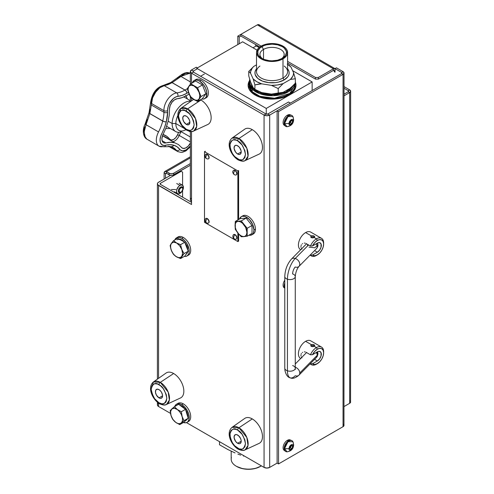 <?xml version="1.0" encoding="UTF-8"?>
<svg xmlns="http://www.w3.org/2000/svg" width="494" height="494" viewBox="0 0 494 494"><rect width="100%" height="100%" fill="white"/><g stroke="black" fill="none" stroke-linecap="round" stroke-linejoin="round"><path stroke-width="0.74" d="M248.118 85.604L249.167 81.553A23.934 13.82 0 0 0 248.118 85.443M288.978 95.052A23.934 13.82 180 0 1 262.888 98.047A23.934 13.82 180 0 1 248.118 85.283A23.934 13.82 180 0 1 249.229 81.109L248.118 85.283L249.143 89.291L252.15 92.958L255.126 95.052L258.751 96.775L267.384 98.837L274.398 99.035L281.209 98.047L288.978 95.052A23.934 13.82 180 0 0 295.986 85.283L295.529 87.975L294.165 90.569L291.954 92.958L288.978 95.052M295.986 85.443A23.934 13.82 0 0 0 295.344 82.424L295.986 85.604M265.266 95.058L267.087 95.428M295.344 82.103A23.934 13.82 180 0 1 295.986 85.283L295.344 82.103M312.14 81.936L292.639 70.679L312.14 81.936L266.26 108.427L312.14 81.936L312.14 90.569L312.14 81.936M257.065 50.141L242.622 41.799L196.742 68.289L266.26 108.427L266.26 114.12L266.26 108.427L196.742 68.289L196.742 69.111L196.742 68.289L242.622 41.799L257.065 50.141M171.109 146.638A2.624 2.118 -73.7 0 0 173.666 145.187A34.345 19.828 120 0 0 165.484 145.267A10.485 6.052 -60 0 1 161.804 133.578A34.345 19.828 120 0 0 166.311 121.827A30.146 17.407 -60 0 1 166.33 121.752A34.345 19.828 120 0 0 167.645 112.311A2.624 1.488 -179.2 0 1 163.94 112.28A31.721 18.315 -60 0 1 162.724 120.993L149.843 113.558L151.331 105L163.94 112.28A2.624 1.488 0.8 0 0 167.645 112.311A34.345 19.828 120 0 0 167.627 110.582A2.624 1.581 177.6 0 1 163.922 110.681A31.721 18.315 -60 0 1 163.94 112.28A31.721 18.315 -60 0 1 162.724 120.993A2.624 0.939 14.3 0 0 166.33 121.752L167.645 112.311A34.345 19.828 120 0 0 167.627 110.582L168.016 107.179L169.393 103.598L173.301 98.578L176.074 96.824L182.243 95.379L186.794 93.323A30.146 17.407 -60 0 1 186.856 93.292A34.345 19.828 120 0 0 188.442 92.347L186.856 93.292A2.624 1.538 60.9 0 0 185.034 90.062L172.147 82.628L180.829 76.391L190.357 81.893L180.829 76.391A2.624 0.76 -131.7 0 0 179.748 76.057A2.624 0.76 48.3 0 1 180.829 76.391L190.357 73.056L185.491 73.359L172.147 82.628A2.624 1.538 60.9 0 0 170.844 82.492L182.088 74.291L184.509 73.093L187.14 72.513L190.357 73.038M143.921 131.558L144.507 126.835M145.36 137.752L144.125 132.102L146.039 124.716L145.051 124.241L145.397 124.365L147.317 119.548M169.479 109.409A7.867 4.539 -60 0 1 169.473 109.013A7.867 4.539 -60 0 1 177.155 98.744L174.506 99.819L171.974 102.301L170.158 105.623L169.473 109.013A7.867 4.539 120 0 0 169.479 109.409L169.238 115.232L168.084 121.431A27.528 15.894 120 0 0 168.065 121.499L166.046 127.86L162.656 135.375L161.884 138.987A7.867 4.539 -60 0 1 163.211 134.152M186.01 95.898L187.405 98.967L185.658 95.441M184.355 97.201L183.83 96.935A17.043 9.837 120 0 1 184.355 97.201L190.357 100.671M167.312 126.717L166.632 126.26A17.043 9.837 120 0 0 167.312 126.717L175.654 131.534A17.043 9.837 -60 0 1 172.128 123.512L168.139 121.215L172.128 123.512A17.043 9.837 120 0 0 181.508 131.886A17.043 9.837 -60 0 1 175.654 131.534M185.905 129.694A14.419 8.324 -60 0 1 175.833 123.549L172.128 123.512L175.833 123.549A14.419 8.324 120 0 0 178.816 130.336L190.357 136.999M190.357 131.935L189.165 131.243L190.357 131.935M184.324 128.452L175.833 123.549L184.324 128.452M190.357 143.124A7.867 4.539 -60 0 1 182.249 148.114A7.867 4.539 -60 0 1 181.44 147.397L178.476 144.563L174.827 142.84A27.528 15.894 120 0 1 174.783 142.828L170.584 142.278L165.972 142.92L162.081 140.673L165.972 142.92A7.867 4.539 -60 0 1 163.514 142.692A7.867 4.539 -60 0 1 161.884 138.987L162.156 140.92L162.995 142.303L164.317 142.994L165.972 142.92A36.964 21.341 -60 0 1 174.783 142.828L163.199 136.14A36.964 21.341 120 0 0 162.446 135.949M177.914 115.398A14.419 8.324 120 0 0 175.833 123.549A14.419 8.324 -60 0 1 177.914 115.398M190.357 101.264A17.043 9.837 120 0 0 172.128 123.512A17.043 9.837 -60 0 1 190.357 101.264M170.362 128.483L165.762 128.588L170.362 128.483M189.109 94.058A36.964 21.341 -60 0 1 186.825 95.453A27.528 15.894 120 0 0 186.769 95.478A36.964 21.341 -60 0 1 177.155 98.744L181.872 97.695L186.769 95.478M179.242 135.461L190.357 141.883L179.242 135.461A7.867 4.539 -60 0 1 172.857 141.716A7.867 4.539 120 0 0 179.242 135.461L177.537 134.782L179.242 135.461A36.964 21.341 120 0 1 180.81 132.077A36.964 21.341 120 0 0 179.242 135.461M169.442 139.746A1.309 1.044 142.5 0 1 169.714 139.16A6.552 3.785 120 0 0 177.537 134.782L178.649 132.33A38.279 22.1 -60 0 0 177.537 134.782L175.833 137.56L173.592 139.475L171.369 140.055L169.714 139.16A1.309 1.044 -37.5 0 0 169.442 139.746M168.528 139.222A36.964 21.341 120 0 0 166.058 137.351A36.964 21.341 120 0 0 163.242 136.153A1.309 1.062 106 0 1 162.717 135.22M163.045 134.492A38.279 22.1 -60 0 1 169.714 139.16L166.651 136.221L162.866 134.442M171.14 146.65L173.166 147.508A31.721 18.315 -60 0 1 176.426 150.392A2.624 2.081 -37.5 0 0 179.859 149.429A34.345 19.828 120 0 0 173.715 145.199A2.624 2.118 106 0 1 171.165 146.656M190.357 145.965A10.485 6.052 -60 0 1 179.859 149.429A2.624 2.081 142.5 0 1 176.426 150.392A13.11 7.571 120 0 0 177.964 151.689M173.166 147.508A31.721 18.315 -60 0 1 176.426 150.392L169.312 146.286L176.426 150.392A13.11 7.571 -60 0 0 177.772 151.584L181.156 152.43L182.502 152.282L185.935 150.892L190.357 146.792M187.312 88.654A31.721 18.315 -60 0 1 185.034 90.062A31.721 18.315 -60 0 0 187.312 88.654M177.358 78.676L179.723 76.681A2.624 0.76 48.3 0 1 179.748 76.057M149.559 112.212L150.238 109.273M150.651 102.215C152.257 93.07 156.407 87.494 163.088 85.481L170.776 82.529A2.624 1.538 -119.3 0 1 172.085 82.659L164.218 85.684L176.716 92.897A13.11 7.571 -60 0 0 163.922 110.681L151.417 103.462C151.244 96.528 158.716 86.154 164.218 85.684A2.624 2.087 -99.3 0 0 163.069 85.487A2.624 2.087 80.7 0 1 164.218 85.684L167.985 84.616L172.085 82.659L184.966 90.099A31.721 18.315 -60 0 1 176.716 92.897A2.624 1.976 84.3 0 1 177.865 96.355A34.345 19.828 120 0 0 186.794 93.323A2.624 1.538 -119.3 0 0 184.966 90.099A31.721 18.315 -60 0 1 176.716 92.897L164.218 85.684L159.889 87.697L155.659 92.119L152.584 97.849L151.331 105L151.417 103.462L163.922 110.681A2.624 1.581 -2.4 0 0 167.627 110.582A10.485 6.052 -60 0 1 177.865 96.355A2.624 1.976 -95.7 0 0 176.716 92.897A13.11 7.571 120 0 0 163.922 110.681A31.721 18.315 -60 0 1 163.94 112.28L151.331 105L149.843 113.558A2.624 0.939 14.3 0 1 149.052 112.601L150.651 102.215A2.624 1.698 1.7 0 0 151.417 103.462A2.624 1.698 -178.3 0 1 150.651 102.221A2.624 1.698 -178.3 0 1 151.269 101.165L152.257 96.663L153.35 94.298L156.388 90.075L159.926 87.37M169.065 84.141L170.22 83.517M181.675 75.212L183.644 74.224M149.034 112.675L145.051 124.241L146.039 124.716L149.824 113.639A2.624 0.945 -165.8 0 1 149.034 112.681A2.624 0.945 -165.8 0 1 149.046 112.638M190.443 145.853L186.065 149.935L182.508 150.861L180.396 150.003L177.105 146.792L173.715 145.199A30.146 17.407 -60 0 1 173.666 145.187L169.769 144.668L165.484 145.267A2.624 1.859 75.4 0 1 164.304 146.73A2.624 1.859 -104.6 0 0 165.484 145.267L163.767 145.44L161.655 144.575L160.359 142.488L160.05 139.475L160.785 135.961L164.434 127.73L166.311 121.827A2.624 0.945 -165.8 0 1 162.705 121.079A31.721 18.315 -60 0 1 158.537 131.935L146.039 124.716L149.824 113.639L162.705 121.079A31.721 18.315 -60 0 1 158.537 131.935L146.039 124.716L144.242 130.793L144.538 136.029L146.774 139.08L159.037 146.162A13.11 7.571 -60 0 1 158.537 131.935A13.11 7.571 120 0 0 158.827 146.033M164.304 146.73A2.624 1.859 75.4 0 1 163.137 146.545A13.11 7.571 -60 0 1 159.037 146.162L164.292 146.737L171.078 146.632M189.288 93.94L186.825 95.453M181.44 147.397L182.842 148.367L185.398 148.114L188.146 146.175L190.406 143.038M249.989 83.782L249.766 85.641M250.044 79.929L249.785 82.449L250.372 84.943L252.805 88.451A0.655 0.463 134.7 0 0 252.243 89.179L252.243 91.748A0.655 0.463 134.7 0 0 252.348 92.026A0.655 0.463 -45.3 0 1 252.243 91.748L249.112 85.067L249.217 83.782A22.94 13.245 0 0 0 249.112 85.067A22.94 13.245 0 0 0 252.243 91.748L252.243 89.179A22.94 13.245 180 0 1 249.112 82.498L252.243 89.179A0.655 0.463 -45.3 0 1 252.805 88.451L249.983 80.189M249.742 79.41L249.112 82.498L249.729 79.361M252.805 88.451L256.899 91.396L262.295 93.533L268.526 94.669L275.065 94.712L281.345 93.656L286.829 91.594L291.034 88.704L293.708 84.999L285.816 92.082L271.354 94.823L259.189 92.471L252.805 88.451M252.243 89.179L259.418 93.551L273.262 95.725L288.502 91.73L294.893 83.702A22.94 13.245 180 0 1 277.029 95.428A22.94 13.245 180 0 1 252.243 89.179M252.243 91.748A22.94 13.245 0 0 0 278.042 97.849A22.94 13.245 0 0 0 294.992 85.067L289.817 93.446L274.541 98.232L259.832 96.274L252.243 91.748M176.704 183.509L179.952 185.38A4.915 2.841 -60 0 1 182.41 185.133A4.915 2.841 -60 0 1 183.163 189.072A4.915 2.841 -60 0 1 179.952 193.407L182.41 190.814L183.36 188.208L183.163 186.003L181.878 184.941L179.952 185.38L178.618 186.454L176.741 189.708L176.475 191.4L177.062 193.29L178.618 193.87L179.952 193.407A4.915 2.841 -60 0 1 177.494 193.648A4.915 2.841 -60 0 1 176.741 189.708A4.915 2.841 -60 0 1 179.952 185.38L176.704 183.509M269.687 115.077L290.423 103.104L288.539 102.017L267.804 113.991L269.687 115.077L267.804 113.991A1.309 0.76 180 0 1 265.951 113.991L193.407 72.105A1.309 0.76 180 0 1 193.024 71.574A1.309 0.76 180 0 1 193.407 71.037L197.452 68.703L193.407 71.037L193.407 72.105L191.524 73.192A3.977 2.297 180 0 1 190.357 71.574A3.977 2.297 180 0 1 191.524 69.95L193.407 71.037L193.407 72.105L191.524 73.192L191.524 83.338L191.524 73.192L190.357 71.574L191.524 69.95L193.407 71.037L193.024 71.574L193.407 72.105L265.951 113.991L264.068 115.077L191.524 73.192L264.068 115.077L265.951 113.991L267.804 113.991L288.539 102.017L290.423 103.104L269.687 115.077A3.977 2.297 180 0 1 264.068 115.077L266.877 115.75L269.687 115.077L269.687 467.404L269.687 115.077M180.471 170.936L181.181 171.344L160.445 183.311L160.062 183.848L160.445 184.386L160.445 183.311L160.445 184.386A1.309 0.76 180 0 1 160.062 183.848A1.309 0.76 180 0 1 160.445 183.311L181.181 171.344L182.595 172.159L182.595 185.256L182.595 172.159M197.421 67.9L196.248 67.221L191.524 69.95L196.248 67.221L197.421 67.9M190.357 131.484L190.357 199.619A3.977 2.297 0 0 0 191.524 201.237L191.524 204.504L158.562 185.472L158.562 378.324L158.562 185.472A3.977 2.297 180 0 1 157.401 183.848A3.977 2.297 180 0 1 158.562 182.224L170.547 175.308L158.068 182.576L157.475 183.404L157.703 184.725L191.524 204.504L191.524 201.237L190.659 200.496L190.437 199.168M190.659 198.736L191.03 198.341M191.524 201.237L191.524 131.521L191.524 201.237M191.524 100.862L191.524 98.078L191.524 100.862M157.401 402.27L157.401 404.87A3.977 2.297 0 0 0 158.562 406.488L158.562 403.16L158.562 406.488L170.516 413.392L158.562 406.488L157.475 405.315L157.475 404.419M186.466 422.605L264.068 467.404L264.068 115.077L264.068 467.404L186.466 422.605M157.703 403.993L158.068 403.592M182.595 197.168L182.595 190.474L182.595 197.168M160.445 184.386L191.524 202.324L160.445 184.386M264.068 467.404A3.977 2.297 0 0 0 269.687 467.404L266.877 468.077L264.068 467.404M277.115 463.113L269.687 467.404L277.115 463.113L278.53 463.928L343.052 426.674L343.052 74.347L278.53 111.601L278.53 463.928L277.115 463.113L277.115 110.786L277.115 463.113M186.257 129.267L186.312 129.311C182.607 127.68 180.001 123.16 178.482 115.744C180.001 110.076 182.607 108.569 186.312 111.224A1.964 1.136 -60 0 1 187.597 108.878L180.755 108.445L178.482 115.806M193.58 99.424A14.419 8.324 -120 0 0 193.382 99.553L180.755 108.445A13.029 7.521 60 0 1 187.597 108.878A13.029 7.521 60 0 1 196.204 120.672A13.029 7.521 60 0 1 193.765 130.984A13.029 7.521 60 0 1 187.597 130.157A1.964 1.136 -60 0 1 186.713 130.2A1.964 1.136 -60 0 1 186.312 129.305L189.307 130.342L190.659 130.286L192.821 129.045L193.543 127.897L194.142 124.784L193.543 120.981L191.845 117.066L189.307 113.639L184.781 110.514L181.959 110.236L180.773 110.675L179.075 112.626L178.482 115.744L179.075 119.548L181.959 125.266L186.312 129.305A1.964 1.136 120 0 0 186.713 130.2M180.755 108.445C174.184 114.003 179.884 126.032 186.72 130.2C190.017 131.707 192.37 131.966 193.765 130.984L207.783 124.494A14.419 8.324 -120 0 0 210.475 113.083A14.419 8.324 -120 0 0 200.953 100.035L187.597 108.878L200.953 100.035A14.419 8.324 -120 0 0 200.484 99.776M186.312 124.383L189.881 122.321L186.312 124.383A5.045 2.915 60 0 1 183.015 119.937A5.045 2.915 60 0 1 183.787 115.892A5.045 2.915 60 0 1 186.312 116.139A5.045 2.915 60 0 1 189.61 120.592A5.045 2.915 60 0 1 188.832 124.63A5.045 2.915 60 0 1 186.312 124.383L183.787 121.722L182.811 119.048L183.015 116.782L184.33 115.689L186.312 116.139L187.677 117.245L189.276 119.684L189.813 121.481L189.276 124.266L187.677 124.859L186.312 124.383M193.765 130.984L196.686 126.532L195.494 118.597L187.597 108.878A1.964 1.136 120 0 0 186.312 111.224C190.011 112.848 192.623 117.362 194.142 124.784C192.623 130.447 190.011 131.954 186.312 129.305M245.092 160.618L259.103 154.128A14.419 8.324 -120 0 0 261.795 142.71A14.419 8.324 -120 0 0 252.28 129.663L238.923 138.511L232.075 138.073A13.029 7.521 60 0 1 238.923 138.511L252.28 129.663A14.419 8.324 -120 0 0 244.709 129.187L232.075 138.073C225.505 143.637 231.204 155.659 238.04 159.834A1.964 1.136 -60 0 1 237.633 158.932C233.934 157.308 231.322 152.788 229.809 145.372C231.322 139.709 233.934 138.203 237.633 140.852A1.964 1.136 -60 0 1 238.923 138.511A13.029 7.521 60 0 1 247.525 150.3A13.029 7.521 60 0 1 245.092 160.618A13.029 7.521 60 0 1 238.923 159.79A1.964 1.136 -60 0 1 238.04 159.834C241.344 161.34 243.696 161.6 245.092 160.618L248.013 156.166L246.821 148.225L238.923 138.511A1.964 1.136 120 0 0 237.633 140.852L236.107 140.148L233.285 139.864L231.124 141.111L229.957 143.698L230.402 149.176L232.1 153.091L234.638 156.518L239.164 159.642L241.986 159.92L243.172 159.482L244.87 157.53L245.462 154.412L244.87 150.608L241.986 144.89L237.633 140.852C241.338 142.476 243.943 146.996 245.462 154.412C243.943 160.075 241.338 161.581 237.633 158.932A1.964 1.136 120 0 0 238.04 159.834M237.633 154.017L241.202 151.954L237.633 154.017A5.045 2.915 60 0 1 234.341 149.565A5.045 2.915 60 0 1 235.113 145.526A5.045 2.915 60 0 1 237.633 145.773A5.045 2.915 60 0 1 240.93 150.219A5.045 2.915 60 0 1 240.158 154.264A5.045 2.915 60 0 1 237.633 154.017L235.65 152.177L234.137 148.675L234.341 146.415L235.65 145.322L236.941 145.452L239.003 146.872L240.603 149.318L241.134 151.108L241.134 152.72L240.158 154.264L239.003 154.492L237.633 154.017M158.945 402.758L159 402.795C155.301 401.165 152.689 396.645 151.17 389.229C152.689 383.566 155.301 382.06 159 384.709A1.964 1.136 -60 0 1 160.291 382.362L153.443 381.93L151.17 389.291M160.291 403.647A1.964 1.136 -60 0 1 159.408 403.691A1.964 1.136 -60 0 1 159 402.789L161.995 403.833L164.533 403.339L165.509 402.53L166.231 401.387L166.83 398.269L166.231 394.465L163.347 388.747L160.525 385.765L157.475 384.005L154.653 383.721L152.492 384.968L151.769 386.117L151.17 389.229L151.769 393.033L154.653 398.757L159 402.789A1.964 1.136 120 0 0 159.408 403.691C162.711 405.191 165.058 405.457 166.459 404.475A13.029 7.521 60 0 1 160.291 403.647M166.459 404.475L180.471 397.979A14.419 8.324 -120 0 0 183.163 386.567A14.419 8.324 -120 0 0 173.647 373.52A14.419 8.324 -120 0 0 166.07 373.038L153.443 381.93A13.029 7.521 60 0 1 160.291 382.362L173.647 373.52L160.291 382.362A13.029 7.521 60 0 1 168.892 394.156A13.029 7.521 60 0 1 166.459 404.475L169.374 400.023L168.188 392.082L160.291 382.362A1.964 1.136 120 0 0 159 384.709C162.699 386.333 165.311 390.853 166.83 398.269C165.311 403.931 162.699 405.438 159 402.789M159 397.868L162.569 395.811L159 397.868A5.045 2.915 60 0 1 155.703 393.422A5.045 2.915 60 0 1 156.475 389.377A5.045 2.915 60 0 1 159 389.63A5.045 2.915 60 0 1 162.298 394.076A5.045 2.915 60 0 1 161.526 398.121A5.045 2.915 60 0 1 159 397.868L156.475 395.206L155.499 392.532L155.703 390.272L157.018 389.179L159 389.63L160.365 390.729L161.526 392.292L162.501 394.965L162.501 396.577L161.526 398.121L160.365 398.343L159 397.868M245.092 449.873L259.103 443.384A14.419 8.324 -120 0 0 261.795 431.966A14.419 8.324 -120 0 0 252.28 418.918L238.923 427.767L232.075 427.329A13.029 7.521 60 0 1 238.923 427.767L252.28 418.918A14.419 8.324 -120 0 0 244.709 418.437L232.075 427.329C225.505 432.892 231.204 444.915 238.04 449.089A1.964 1.136 -60 0 1 237.633 448.188C233.934 446.564 231.322 442.044 229.809 434.627C231.322 428.965 233.934 427.458 237.633 430.107A1.964 1.136 -60 0 1 238.923 427.767A13.029 7.521 60 0 1 247.525 439.555A13.029 7.521 60 0 1 245.092 449.873A13.029 7.521 60 0 1 238.923 449.046A1.964 1.136 -60 0 1 238.04 449.089C241.344 450.59 243.696 450.855 245.092 449.873L248.013 445.421L246.821 437.48L238.923 427.767A1.964 1.136 120 0 0 237.633 430.107L236.107 429.403L233.285 429.119L231.124 430.367L229.957 432.954L230.402 438.431L232.1 442.346L234.638 445.773L239.164 448.898L241.986 449.176L243.172 448.737L244.87 446.786L245.462 443.668L244.87 439.864L241.986 434.146L237.633 430.107C241.338 431.731 243.943 436.251 245.462 443.668C243.943 449.33 241.338 450.837 237.633 448.188A1.964 1.136 120 0 0 238.04 449.089M237.633 443.272L241.202 441.21L237.633 443.272A5.045 2.915 60 0 1 234.341 438.82A5.045 2.915 60 0 1 235.113 434.776A5.045 2.915 60 0 1 237.633 435.029A5.045 2.915 60 0 1 240.93 439.475A5.045 2.915 60 0 1 240.158 443.519A5.045 2.915 60 0 1 237.633 443.272L235.65 441.432L234.137 437.931L234.341 435.671L235.65 434.578L236.941 434.708L239.003 436.128L240.603 438.573L241.134 440.364L241.134 441.976L240.158 443.519L239.003 443.742L237.633 443.272M240.288 148.737A8.491 4.903 120 0 0 240.522 149.799L240.714 149.583M239.442 436.64L239.164 436.696A8.491 4.903 0 0 0 239.961 437.431M251.804 234.835L253.286 233.983A10.485 6.052 -120 0 0 255.46 229.179A10.485 6.052 -120 0 0 250.878 218.626A10.485 6.052 -120 0 0 242.801 215.816L241.319 216.675A10.485 6.052 60 0 1 249.396 219.484A10.485 6.052 60 0 1 253.972 230.037L255.46 229.179L253.972 230.037L253.41 232.989L252.724 234.07L250.68 235.255L248.871 235.224A10.485 6.052 60 0 0 251.804 234.835A10.485 6.052 60 0 0 253.972 230.037L252.724 224.56L249.396 219.484L245.11 216.52L242.437 216.255L241.319 216.675A10.485 6.052 60 0 0 239.516 219.021L241.319 216.675M194.228 80.473L192.425 82.819A10.485 6.052 60 0 1 194.228 80.473L196.637 80.003L199.471 80.991L200.953 80.139A10.485 6.052 -120 0 0 195.71 79.614L194.228 80.473A10.485 6.052 60 0 1 199.471 80.991A10.485 6.052 60 0 1 206.325 90.235A10.485 6.052 60 0 1 204.714 98.639A10.485 6.052 60 0 1 201.787 99.022L203.59 99.053L206.202 97.781A10.485 6.052 -120 0 0 207.807 89.377A10.485 6.052 -120 0 0 200.953 80.139L199.471 80.991L203.59 84.814L205.64 88.358L206.745 92.082L206.325 96.787L204.714 98.639M199.496 93.403L199.051 92.31A8.392 4.841 60 0 1 199.051 99.158L201.009 96.577L199.496 93.403M194.784 86.401L193.914 85.919A8.392 4.841 60 0 1 199.051 92.31L197.581 87.753L194.784 86.401M189.221 85.758L188.776 86.376A8.392 4.841 60 0 1 193.914 85.919L190.733 83.795L189.221 85.758M188.362 92.112L188.776 93.224A8.392 4.841 60 0 1 188.776 86.376L187.306 88.667L188.362 92.112M187.306 88.667L190.733 97.497L197.581 101.449L201.009 96.577L197.581 87.753L190.733 83.795L187.306 88.667M195.587 80.997L190.733 83.795L195.587 80.997L202.435 84.949L197.581 87.753L202.435 84.949L205.862 93.78L201.009 96.577L205.862 93.78L202.435 98.652L197.581 101.449L202.435 98.652M189.696 95.391L190.733 97.497L193.914 99.615A8.392 4.841 60 0 1 188.776 93.224L189.696 95.391M188.776 93.224L187.979 89.34L188.776 86.376L190.943 85.122L193.914 85.919L196.878 88.543L199.051 92.31L199.792 95.268L199.391 98.553L197.52 100.288L194.685 100.004L190.943 96.985L188.776 93.224M198.637 99.757L199.051 99.158A8.392 4.841 60 0 1 193.914 99.615L197.581 101.449L198.637 99.757M243.239 236.669L243.962 236.607A8.392 4.841 60 0 1 238.034 233.187L241.245 236.731L243.239 236.669M246.944 233.372L246.932 232.39A8.392 4.841 60 0 1 243.962 236.607L247.179 236.206L246.944 233.372M244.721 225.659L243.962 224.745A8.392 4.841 60 0 1 246.932 232.39L247.179 228.296L244.721 225.659M238.787 221.244L238.034 221.318A8.392 4.841 60 0 1 243.962 224.745L241.245 220.917L238.787 221.244M240.164 218.644L246.098 218.113L241.245 220.917L235.311 221.442L240.164 218.644L235.311 221.442L235.311 229.352L238.034 233.187L241.245 236.731L247.179 236.206L247.179 228.296L241.245 220.917L246.098 218.113L252.026 225.492L247.179 228.296L252.026 225.492L252.026 233.403L247.179 236.206L252.026 233.403M236.614 221.417L235.311 221.442L235.064 225.542A8.392 4.841 60 0 1 238.034 221.318L236.614 221.417M238.034 221.318L240.226 221.726L242.535 223.239L245.703 227.512L246.932 232.39L246.481 234.749L245.191 236.231L243.27 236.607L240.998 235.817L238.726 233.983L236.293 230.42L235.268 227.431L235.268 223.887L236.293 222.078L238.034 221.318M237.305 232.254L238.034 233.187A8.392 4.841 60 0 1 235.064 225.542L235.311 229.352L237.305 232.254M176.574 404.166A10.485 6.052 60 0 1 181.817 404.685L183.299 403.833A10.485 6.052 -120 0 0 178.056 403.314L176.574 404.166A10.485 6.052 60 0 0 174.771 406.5L176.574 404.166L178.976 403.703L181.817 404.685L184.651 406.976L187.059 410.224L188.665 413.929L189.091 419.122L187.979 421.567L187.059 422.333L188.541 421.475A10.485 6.052 -120 0 0 190.147 413.07A10.485 6.052 -120 0 0 183.299 403.833L181.817 404.685A10.485 6.052 60 0 1 188.665 413.929A10.485 6.052 60 0 1 187.059 422.333A10.485 6.052 60 0 1 183.373 422.518M187.059 422.333L185.935 422.747L183.262 422.481M176.574 237.793L174.845 239.923A10.485 6.052 60 0 1 176.574 237.793L178.976 237.324L181.817 238.312L183.299 237.453A10.485 6.052 -120 0 0 178.056 236.935L176.574 237.793A10.485 6.052 60 0 1 181.817 238.312A10.485 6.052 60 0 1 188.665 247.55A10.485 6.052 60 0 1 187.059 255.954A10.485 6.052 60 0 1 184.348 256.386L185.935 256.374L188.541 255.102A10.485 6.052 -120 0 0 190.147 246.697A10.485 6.052 -120 0 0 183.299 237.453L181.817 238.312L184.651 240.603L187.059 243.845L189.091 249.402L189.091 252.743L188.665 254.107L187.059 255.954M175.765 422.407A8.522 4.921 60 0 1 170.986 415.405L172.851 419.573L175.765 422.407L172.881 419.363L170.986 415.405A8.522 4.921 60 0 1 171.776 408.97L170.195 410.619L170.986 415.405L170.584 411.601L171.776 408.97A8.522 4.921 60 0 1 177.346 409.526L174.438 406.698L171.776 408.97L174.252 408.205L177.346 409.526A8.522 4.921 60 0 1 182.125 416.522L181.335 411.737L177.346 409.526L179.575 411.687L181.335 414.497L182.379 417.529L182.527 420.326L181.767 422.463L180.217 423.605L178.112 423.586L175.765 422.407L179.748 424.612L181.329 422.963A8.522 4.921 60 0 1 175.765 422.407L179.748 424.612L183.916 422.209L179.748 424.612L183.99 420.69L182.125 416.522L181.335 411.737L177.346 409.526L174.438 406.698L170.195 410.619L170.689 414.256L171.807 417.597L172.851 419.573L175.765 422.407M178.6 404.29L174.438 406.698L178.6 404.29L185.497 409.328L181.335 411.737L185.497 409.328L188.158 418.288L183.99 420.69L188.158 418.288L183.916 422.209M182.125 416.522A8.522 4.921 60 0 1 181.329 422.963L183.99 420.69L182.125 416.522M187.806 417.115A8.522 4.921 -120 0 0 187.387 413.484L186.825 413.805L187.387 413.484A8.522 4.921 -120 0 0 185.614 409.73M185.522 420.629L186.077 420.308A8.522 4.921 -120 0 0 187.183 419.184M185.17 409.088A8.522 4.921 -120 0 0 179.878 405.222M171.338 243.419A8.522 4.921 60 0 1 176.556 242.955L173.616 240.634L171.338 243.419L173.542 242.146L176.556 242.955A8.522 4.921 60 0 1 181.773 249.445L180.569 244.654L176.556 242.955L179.569 245.623L181.773 249.445A8.522 4.921 60 0 1 181.773 256.398L184.052 253.613L181.773 249.445L182.582 253.391L181.773 256.398A8.522 4.921 60 0 1 176.556 256.868L180.569 258.566L181.773 256.398L180.224 257.547L178.112 257.528L175.771 256.355L173.542 254.194L171.776 251.384L170.733 248.352L170.584 245.555L171.338 243.419L170.134 245.586L171.338 250.378A8.522 4.921 60 0 1 171.338 243.419L170.134 245.586L170.93 249.217L172.363 252.558L173.616 254.546L175.703 256.337L180.569 258.566L184.052 253.613L181.773 249.445L180.569 244.654L176.556 242.955L173.616 240.634L171.338 243.419M177.778 238.232L173.616 240.634L177.778 238.232L184.737 242.245L180.569 244.654L184.737 242.245L188.214 251.211L184.052 253.613L188.214 251.211L184.737 256.158L180.569 258.566L184.737 256.158M176.556 256.868A8.522 4.921 60 0 1 171.338 250.378L173.616 254.546L176.556 256.868M177 239.818A8.522 4.921 60 0 1 181.261 240.238L181.817 239.917A8.522 4.921 -120 0 0 179.285 239.096M184.342 242.017A8.522 4.921 -120 0 0 181.817 239.917L181.261 240.238M186.077 254.249A8.522 4.921 -120 0 0 187.634 252.039M187.837 250.242A8.522 4.921 -120 0 0 184.91 242.69M256.127 45.998L253.008 47.801L256.127 45.998L259.177 47.486L257.726 49.042L256.516 52.469L257.677 55.902L261.023 58.817L266.05 60.774L271.99 61.472L277.937 60.805L282.994 58.872A15.536 8.966 180 0 1 266.081 60.781A15.536 8.966 180 0 1 256.516 52.506A15.536 8.966 180 0 1 261.11 46.14L259.171 47.492M335.346 68.857L258.998 24.7L257.343 24.861L333.401 68.777A3.31 1.908 -60 0 1 335.056 68.61A3.31 1.908 -60 0 1 335.074 68.623M259.683 26.213C259.541 24.657 258.763 24.206 257.343 24.861L240.844 34.389L240.844 36.019L240.844 34.389L261.153 46.115L240.844 34.389L257.343 24.861L333.401 68.777L318.321 77.484L318.321 79.114L315.493 79.114L315.493 77.484L318.321 77.484L315.493 77.484L315.493 79.114L287.582 63.004L315.493 79.114L318.321 79.114L318.321 77.484L333.401 68.777L333.401 70.407L318.321 79.114L333.401 70.407L334.055 70.346L334.327 70.945L335.037 70.537L334.327 70.945L334.327 71.76L335.037 71.352M259.819 46.973L240.844 36.019L239.213 36.957L239.213 43.768L239.213 36.957L240.844 36.019L259.819 46.973M287.582 61.373L315.493 77.484L287.582 61.373M335.056 68.61L333.401 68.777L333.401 70.407L334.327 70.945L334.327 71.76L335.037 72.167L335.037 68.647L336.445 67.832L335.037 68.647L341.644 72.464L343.052 71.649L336.445 67.832L343.052 71.649L341.644 72.464A1.309 0.76 180 0 1 342.027 73.001A1.309 0.76 180 0 1 341.644 73.532L341.644 72.464L342.027 73.001L341.644 73.532L277.115 110.786L278.53 111.601L278.53 463.928L343.052 426.674A3.31 1.908 0 0 0 344.022 425.328L343.052 426.674L343.052 74.347L341.644 73.532L277.115 110.786L278.53 111.601L343.052 74.347L344.022 73.001L343.052 71.649A3.31 1.908 180 0 1 344.022 73.001A3.31 1.908 180 0 1 343.052 74.347L341.644 73.532L341.644 72.464L335.037 68.647L335.037 72.167M343.466 424.266L343.775 424.593M343.96 424.951L344.022 73.001M237.799 36.142L239.213 36.957L237.799 36.142L240.844 34.389L237.799 36.142L237.799 44.584L237.799 36.142M255.707 44.602L255.707 46.238L255.707 44.602M257.565 45.67L257.565 46.658L257.565 45.67M164.798 171.511A3.31 1.908 60 0 0 164.113 173.024L164.113 179.026L164.113 173.024L165.521 173.839L166.447 173.308L170.134 175.228L172.684 175.228L190.357 165.231L173.764 174.808L173.764 173.178A3.328 1.92 180 0 1 169.053 173.178L169.053 174.808A3.328 1.92 0 0 0 173.764 174.808L173.764 173.178L172.06 173.703L170.134 173.598L166.447 171.677L190.357 157.87L166.447 171.677L169.053 173.178L169.053 174.808L166.447 173.308L166.447 171.677L166.447 173.308L165.793 173.24L165.521 173.839L164.113 173.024L164.798 171.511L166.447 171.677A3.31 1.908 60 0 0 164.798 171.511L190.357 156.752M190.357 163.594L173.764 173.178L190.357 163.594M165.521 173.839L165.521 178.211L165.521 173.839M175.784 189.542L171.387 189.535L175.784 189.542M182.91 188.899L181.73 191.61L180.631 192.37L179.655 192.333L179.137 190.647L179.655 189.221L181.002 187.8L180.588 187.084A3.279 1.89 120 0 0 178.272 191.098A3.279 1.89 120 0 0 180.588 192.438L181.002 192.197A2.692 1.556 -60 0 1 179.1 191.098A2.692 1.556 -60 0 1 181.002 187.8L182.064 187.559L182.91 188.899L182.91 188.424A3.279 1.89 120 0 0 180.588 187.084L181.002 187.8A2.692 1.556 -60 0 1 182.91 188.899A2.692 1.556 -60 0 1 181.002 192.197L180.588 192.438A3.279 1.89 -60 0 1 178.952 192.598A3.279 1.89 -60 0 1 178.451 189.974A3.279 1.89 -60 0 1 180.588 187.084A3.279 1.89 -60 0 1 182.23 186.923A3.279 1.89 -60 0 1 182.897 188.677M289.669 448.175L290.873 446.681L290.472 447.712L289.669 448.175M291.059 445.835L290.873 446.681L291.244 445.724M288.916 451.22A6.224 3.594 -60 0 1 285.804 451.528A6.224 3.594 -60 0 1 284.513 448.682L288.91 448.669C289.027 450.151 289.768 450.577 291.108 449.954L293.319 446.125C293.189 444.649 292.454 444.223 291.108 444.853L288.897 448.682L284.501 448.676L287.977 441.692L292.923 441.716L293.671 444.859L293.319 446.125L293.671 444.859L293.319 443.593A6.224 3.594 -60 0 0 292.028 440.747L291.676 440.543A6.224 3.594 120 0 0 288.564 440.852A6.224 3.594 120 0 0 284.495 446.335A6.224 3.594 120 0 0 285.452 451.325A6.224 3.594 120 0 0 285.594 451.405M288.904 441.043L288.564 440.852L288.904 441.043M293.671 444.859C293.35 448.885 291.151 451.207 287.094 451.819L284.501 448.676A6.224 3.594 -60 0 1 288.916 441.056A6.224 3.594 -60 0 1 292.028 440.747M290.311 446.261L289.509 448.33L290.311 449.472L291.917 448.546L290.472 447.712L291.917 448.546L292.72 446.477L291.33 445.674L292.72 446.477L291.917 448.546L290.311 449.472L289.509 448.33L290.311 446.261L291.917 445.335L292.72 446.477L291.917 445.335L290.311 446.261M288.91 448.676L289.083 449.552L289.892 450.225L291.954 449.268L293.275 446.656L292.942 444.94L291.954 444.569L290.682 445.162L289.558 446.508L288.91 448.676M284.785 287.706A6.224 3.594 -60 0 1 284.513 286.106L284.785 284.149M284.785 287.736L284.501 286.106A6.224 3.594 -60 0 1 284.785 284.204M284.785 282.945A6.224 3.594 120 0 0 284.785 288.15M290.805 440.265L290.373 440.018A6.027 3.483 120 0 0 287.693 440.135L288.749 440.747M288.101 441.148L287.026 440.525A6.027 3.483 120 0 0 283.358 445.841A6.027 3.483 120 0 0 284.346 450.46A6.027 3.483 120 0 0 284.717 450.627M284.785 280.234A6.027 3.483 120 0 0 284.346 287.891A6.027 3.483 120 0 0 284.717 288.058M349.659 403.308L344.022 406.562L349.659 403.308L349.659 92.576L344.022 95.83L349.659 92.576L349.659 403.308A3.31 1.908 0 0 0 350.629 401.955L349.659 403.308M349.659 89.871A3.31 1.908 180 0 1 350.629 91.223A3.31 1.908 180 0 1 349.659 92.576L348.251 91.761L348.251 90.686A1.309 0.76 180 0 1 348.634 91.223A1.309 0.76 180 0 1 348.251 91.761L344.022 94.2L348.251 91.761L349.659 92.576L350.629 91.223L349.659 89.871L348.251 90.686L348.634 91.223L348.251 91.761L348.251 90.686L349.659 89.871L344.022 86.617L349.659 89.871M350.073 400.893L350.382 401.221M350.567 401.585L350.629 91.223M344.022 88.247L348.251 90.686L344.022 88.247M204.497 222.312L237.867 241.578L237.867 232.977L237.867 241.578L238.608 241.146L237.867 241.578L204.497 222.312L204.497 151.67L204.497 222.312M238.608 219.54L238.608 170.51L237.867 170.936L237.867 219.972L237.867 170.936L204.497 151.67L205.238 151.244L205.238 152.096M238.608 233.884L238.608 241.146M208.468 158.815A2.624 1.513 -120 0 0 208.585 158.759A2.624 1.513 -120 0 0 208.993 156.66A2.624 1.513 -120 0 0 207.276 154.344A2.624 1.513 -120 0 0 205.967 154.214L205.732 154.35A2.624 1.513 60 0 1 207.048 154.48A2.624 1.513 60 0 1 208.758 156.789A2.624 1.513 60 0 1 208.357 158.889A2.624 1.513 60 0 1 207.048 158.759A2.915 1.686 -60 0 1 206.492 158.623A2.915 1.686 -60 0 1 205.887 157.364L205.887 157.216A2.915 1.686 -60 0 1 207.048 154.48A2.624 1.513 -120 0 0 205.362 154.752C204.72 156.425 205.096 157.716 206.492 158.623A2.915 1.686 120 0 1 205.887 157.364L205.887 157.216A2.915 1.686 120 0 1 207.048 154.48L207.048 154.48A2.624 1.513 -120 0 1 208.857 157.203A2.624 1.513 -120 0 1 207.826 159.012L206.492 158.623M208.468 223.035A2.624 1.513 -120 0 0 208.585 222.973A2.624 1.513 -120 0 0 208.993 220.874A2.624 1.513 -120 0 0 207.276 218.564A2.624 1.513 -120 0 0 205.967 218.434L205.732 218.57A2.624 1.513 60 0 1 207.048 218.7A2.624 1.513 60 0 1 208.758 221.009A2.624 1.513 60 0 1 208.357 223.109A2.624 1.513 60 0 1 207.048 222.979A2.915 1.686 -60 0 1 206.492 222.843A2.915 1.686 -60 0 1 205.887 221.584L205.887 221.436A2.915 1.686 -60 0 1 207.048 218.7A2.624 1.513 -120 0 0 205.362 218.966C204.72 220.639 205.096 221.929 206.492 222.843A2.915 1.686 120 0 1 205.887 221.584L205.887 221.436A2.915 1.686 120 0 1 207.048 218.7L207.048 218.7A2.624 1.513 -120 0 1 208.857 221.423A2.624 1.513 -120 0 1 207.826 223.232L206.492 222.843M236.274 174.87A2.624 1.513 -120 0 0 236.398 174.814A2.624 1.513 -120 0 0 236.799 172.709A2.624 1.513 -120 0 0 235.082 170.399A2.624 1.513 -120 0 0 233.773 170.269L233.545 170.405A2.624 1.513 60 0 1 234.854 170.535A2.624 1.513 60 0 1 236.564 172.844A2.624 1.513 60 0 1 236.163 174.944A2.624 1.513 60 0 1 234.854 174.814A2.915 1.686 -60 0 1 234.298 174.678A2.915 1.686 -60 0 1 233.693 173.419L233.693 173.271A2.915 1.686 -60 0 1 234.854 170.535A2.624 1.513 -120 0 0 233.168 170.807C232.31 171.838 232.686 173.135 234.298 174.678A2.915 1.686 120 0 1 233.693 173.419L233.693 173.271A2.915 1.686 120 0 1 234.854 170.535L234.854 170.535A2.624 1.513 -120 0 1 236.663 173.258A2.624 1.513 -120 0 1 235.632 175.067L234.298 174.678M236.274 239.09A2.624 1.513 -120 0 0 236.398 239.028A2.624 1.513 -120 0 0 236.799 236.929A2.624 1.513 -120 0 0 235.082 234.619A2.624 1.513 -120 0 0 233.773 234.489L233.545 234.625A2.624 1.513 60 0 1 234.854 234.755A2.624 1.513 60 0 1 236.564 237.064A2.624 1.513 60 0 1 236.163 239.164A2.624 1.513 60 0 1 234.854 239.034A2.915 1.686 -60 0 1 234.298 238.898A2.915 1.686 -60 0 1 233.693 237.639L233.693 237.491A2.915 1.686 -60 0 1 234.854 234.755A2.624 1.513 -120 0 0 233.168 235.021C232.526 236.694 232.902 237.984 234.298 238.898A2.915 1.686 120 0 1 233.693 237.639L233.693 237.491A2.915 1.686 120 0 1 234.854 234.755L234.854 234.755A2.624 1.513 -120 0 1 236.663 237.478A2.624 1.513 -120 0 1 235.632 239.287L234.298 238.898M290.805 115.121L290.373 114.874A6.027 3.483 120 0 0 287.693 114.997L288.749 115.608L287.693 114.997L287.644 115.738M288.101 116.004L287.026 115.38A6.027 3.483 120 0 0 283.358 120.703A6.027 3.483 120 0 0 284.346 125.322A6.027 3.483 120 0 0 284.717 125.488M291.059 120.69L289.54 123.111M288.916 126.081A6.224 3.594 -60 0 1 285.804 126.39A6.224 3.594 -60 0 1 284.513 123.537L288.897 123.537C289.027 125.013 289.768 125.439 291.108 124.815L293.319 120.987C293.189 119.511 292.454 119.085 291.108 119.709L288.897 123.537L284.501 123.537L287.977 116.553L292.923 116.578L293.671 119.721L293.319 120.987L293.671 119.721L293.319 118.455A6.224 3.594 -60 0 0 292.028 115.602L291.676 115.398A6.224 3.594 120 0 0 288.564 115.707A6.224 3.594 120 0 0 284.495 121.197A6.224 3.594 120 0 0 285.452 126.186A6.224 3.594 120 0 0 285.594 126.26M288.904 115.905L288.564 115.707L288.904 115.905M293.671 119.721C293.35 123.747 291.151 126.063 287.094 126.68L284.501 123.537A6.224 3.594 -60 0 1 288.916 115.911A6.224 3.594 -60 0 1 292.028 115.602M288.91 123.537L289.558 124.963L291.114 124.809L292.67 123.167L293.312 120.993L292.67 119.567L291.114 119.721L289.558 121.363L288.91 123.525M291.244 120.585L290.472 122.574L291.917 123.407L292.72 121.339L291.917 120.196L290.311 121.123L291.917 120.196L292.72 121.339L291.917 123.407L290.311 124.334L289.509 123.191L290.311 121.123L289.509 123.191L290.311 124.334L291.917 123.407L290.472 122.574L289.305 123.191M292.72 121.339L291.33 120.536L292.72 121.339M323.632 352.796L323.632 351.728A10.158 5.866 120 0 0 316.45 347.578L317.376 349.184A8.849 5.107 -60 0 1 323.632 352.796A8.849 5.107 -60 0 1 317.376 363.633L316.45 364.171A10.158 5.866 -60 0 1 311.368 364.671A10.158 5.866 -60 0 1 310.442 363.893L310.442 363.893A10.158 5.866 120 0 0 316.45 364.171L319.772 361.701L321.804 358.965L323.156 355.834L323.632 352.796L323.156 350.308L321.804 348.745L319.772 348.35L317.376 349.184L316.45 347.578A10.158 5.866 120 0 0 310.442 354.791L312.517 354.667A8.849 5.107 -60 0 1 317.376 349.184L314.684 351.444L312.517 354.667L318.148 351.506L319.569 351.364L321.02 352.568L321.02 356.051L319.569 358.928L317.376 360.96L312.517 363.763L314.684 364.486L317.376 363.633A8.849 5.107 -60 0 1 312.517 363.763L310.442 363.893L312.517 363.763L317.376 360.96L314.573 359.342L317.376 360.96A5.57 3.217 -60 0 0 321.02 356.051A5.57 3.217 -60 0 0 320.161 351.586A5.57 3.217 -60 0 0 317.376 351.858L312.517 354.667L310.442 354.791A10.158 5.866 -60 0 1 316.45 347.578A10.158 5.866 -60 0 1 321.532 347.078A10.158 5.866 -60 0 1 323.619 352.29M310.893 345.954L310.88 345.108M314.135 344.793L314.135 345.954L314.135 344.793L314.709 345.516L314.135 346.238L316.45 347.578L314.135 346.238L312.362 346.658L311.109 346.22L310.775 345.516L311.109 344.812L313.128 344.435L314.561 345.139L314.561 345.893L313.128 346.603L311.35 346.399M311.677 344.491L313.56 344.546M321.532 347.078L310.683 340.817A10.158 5.866 120 0 0 305.607 341.317L311.35 344.633L305.607 341.317A10.158 5.866 120 0 0 298.969 350.271A10.158 5.866 120 0 0 300.525 358.409L300.673 358.496M306.039 352.253L310.442 354.791L306.039 352.253M304.323 351.833L305.206 351.919L304.323 351.833M302.643 352.327L302.279 352.568M301.396 353.525L301.044 354.328L301.396 353.525M300.926 355.211L301.05 356.131L300.926 355.211M301.402 357.057L301.945 357.94L301.402 357.057M323.632 244.055L323.632 242.986A10.158 5.866 120 0 0 316.45 238.837L317.376 240.442A8.849 5.107 -60 0 1 323.632 244.055A8.849 5.107 -60 0 1 317.376 254.892L316.45 255.429A10.158 5.866 -60 0 1 311.368 255.929A10.158 5.866 -60 0 1 310.442 255.151L310.442 255.151A10.158 5.866 120 0 0 316.45 255.429L319.772 252.959L321.804 250.223L323.156 247.093L323.632 244.055L323.156 241.566L321.804 240.004L319.772 239.609L317.376 240.442L316.45 238.837A10.158 5.866 120 0 0 310.442 246.049L312.517 245.926A8.849 5.107 -60 0 1 317.376 240.442L314.684 242.702L312.517 245.926L318.148 242.764L319.569 242.622L321.02 243.826L321.02 247.309L319.569 250.186L317.376 252.218L312.517 255.021L314.684 255.744L317.376 254.892A8.849 5.107 -60 0 1 312.517 255.021L310.442 255.151L312.517 255.021L317.376 252.218L314.573 250.6L317.376 252.218A5.57 3.217 -60 0 0 321.02 247.309A5.57 3.217 -60 0 0 320.161 242.844A5.57 3.217 -60 0 0 317.376 243.116L312.517 245.926L310.442 246.049A10.158 5.866 -60 0 1 316.45 238.837A10.158 5.866 -60 0 1 321.532 238.336A10.158 5.866 -60 0 1 323.619 243.548M310.893 237.213L310.88 236.367M314.135 236.052L314.135 237.213L314.135 236.052L314.709 236.774L314.135 237.497L316.45 238.837L314.135 237.497L312.362 237.917L311.109 237.478L310.775 236.774L311.109 236.07L313.128 235.694L314.561 236.398L314.561 237.151L313.128 237.855L311.35 237.657M311.677 235.749L313.56 235.799M321.532 238.336L310.683 232.075A10.158 5.866 120 0 0 305.607 232.575L311.35 235.891L305.607 232.575A10.158 5.866 120 0 0 298.969 241.529A10.158 5.866 120 0 0 300.525 249.668L300.673 249.754M306.039 243.511L310.442 246.049L306.039 243.511M304.323 243.091L305.206 243.178L304.323 243.091M302.643 243.585L302.279 243.826M301.396 244.783L301.044 245.586L301.396 244.783M300.926 246.469L301.05 247.389L300.926 246.469M301.402 248.315L301.945 249.198L301.402 248.315M298.907 266.47A5.243 3.717 -135.4 0 0 299.278 262.135A5.243 3.717 -135.4 0 0 295.221 258.461A15.728 6.36 108.2 0 0 287.428 279.196A5.243 3.026 0 0 0 292.707 279.172A5.243 3.026 0 0 0 295.27 276.504M292.621 365.554A5.243 3.026 180 0 1 295.27 368.123A5.243 3.026 180 0 1 292.707 370.784A5.243 3.026 180 0 1 287.428 370.815A15.728 6.36 108.2 0 0 290.268 377.854A15.728 6.36 -71.8 0 1 287.428 370.815A5.243 3.026 0 0 0 295.27 368.184L295.393 369.389L295.109 368.932M298.907 375.212A5.243 3.717 -135.4 0 0 299.772 372.989A5.243 3.717 -135.4 0 0 295.393 367.264M295.27 367.221A5.243 3.717 44.6 0 1 299.772 372.989A5.243 3.717 44.6 0 1 298.95 375.168C295.529 378.04 292.646 378.941 290.305 377.867C287.761 377.367 285.964 374.866 284.921 370.37L284.785 368.184A5.243 3.026 0 0 0 287.428 370.815L287.428 279.196A15.728 6.36 -71.8 0 1 295.221 258.461L308.552 244.956L295.221 258.461A5.243 3.717 44.6 0 1 299.259 262.098A5.243 3.717 44.6 0 1 298.95 266.427A5.243 3.717 44.6 0 1 295.221 267.026A5.243 2.118 108.2 0 0 292.621 273.935A5.243 3.026 180 0 1 295.27 276.566A5.243 3.026 180 0 1 287.428 279.196L287.428 370.815A5.243 3.026 180 0 1 284.785 368.246M295.27 368.184L295.27 276.566C295.647 272.317 296.875 268.94 298.95 266.427L316.475 248.673A5.243 3.717 -135.4 0 0 317.296 246.487A5.243 3.717 -135.4 0 0 316.419 243.672L317.278 246.599M317.185 356.001L316.475 357.415A5.243 3.717 -135.4 0 0 317.296 355.235L299.772 372.989L317.296 355.235A5.243 3.717 -135.4 0 0 316.419 352.413L317.185 354.507M309.034 247.13L314.752 247.79L317.988 244.993L317.593 242.999L317.988 244.993L317.735 246.592L316.481 248.673M317.253 355.081L317.407 356.081L316.802 356.995M316.802 352.061L317.407 353.414L317.253 355.464M316.475 357.415L298.95 375.168A5.243 3.717 44.6 0 1 295.221 375.767A15.728 6.36 -71.8 0 1 290.268 377.854M284.785 276.628A5.243 3.026 0 0 0 287.428 279.196A5.243 3.026 180 0 1 284.785 276.566L284.785 368.184M306.552 243.801L291.485 259.06A5.243 3.717 44.6 0 1 295.221 258.461A5.243 3.717 -135.4 0 0 291.528 259.017M312.276 236.867A1.803 1.044 180 0 1 314.326 237.373M311.09 237.46A1.803 1.044 180 0 1 311.868 236.966M311.14 346.14A1.803 1.044 180 0 1 313.375 345.639L313.375 346.541M313.764 346.418L313.764 345.757A1.803 1.044 180 0 1 314.326 346.115M235.064 452.936L227.969 449.589L219.503 444.767L219.503 441.673L219.503 444.767L227.969 449.589L235.064 452.936M240.702 455.135L237.886 454.085L240.702 455.135M244.339 456.018L243.511 456.104L243.511 455.536L243.511 456.104L244.339 456.018M260.696 466.243L255.417 468.436L249.081 469.294L242.659 468.689L236.682 466.46M231.18 451.183L231.18 459.136A17.333 10.004 0 0 0 242.282 468.479A17.333 10.004 0 0 0 261.369 465.842A17.333 10.004 180 0 1 260.764 466.213A17.333 10.004 180 0 1 236.256 466.213A17.333 10.004 180 0 1 231.402 457.524M236.256 466.213L236.719 466.478A16.673 9.627 0 0 0 260.301 466.478L260.764 466.213M256.516 52.506L256.516 71.661A15.536 8.966 0 0 0 266.081 79.942A15.536 8.966 0 0 0 282.994 78.027L284.099 79.96L278.536 82.084L275.325 82.64L268.65 82.628L262.493 81.133L257.788 78.398L255.262 74.835L254.947 72.908L255.287 70.982L256.516 68.808A17.105 9.874 0 0 0 262.24 81.035A17.105 9.874 0 0 0 284.099 79.96L282.994 78.027A15.536 8.966 180 0 1 261.666 78.33A15.536 8.966 180 0 1 259.924 66.054M284.173 66.054A15.536 8.966 180 0 1 282.994 78.027L282.994 58.872L286.378 55.97L287.273 54.284L287.298 50.789L286.427 49.104L285.001 47.548L280.734 45.065L275.139 43.713L269.082 43.7L263.475 45.028L261.11 46.14A15.536 8.966 180 0 1 278.023 44.225A15.536 8.966 180 0 1 287.582 52.506A15.536 8.966 180 0 1 282.994 58.872L282.994 78.027A15.536 8.966 0 0 0 287.582 71.661L287.582 52.506M281.364 58.86A12.128 7.002 0 0 0 280.246 49.215A12.128 7.002 0 0 0 263.512 49.406L261.894 46.597A14.419 8.324 180 0 1 282.265 46.627A14.419 8.324 180 0 1 282.247 58.391A14.419 8.324 180 0 1 282.21 58.416A14.419 8.324 180 0 1 261.857 58.391A14.419 8.324 180 0 1 261.894 46.597L263.512 49.406A12.128 7.002 180 0 1 276.714 47.912A12.128 7.002 180 0 1 284.173 54.377A12.128 7.002 180 0 1 281.364 58.86M263.512 59.212L263.512 49.406L263.512 59.212M290.398 88.167L295.344 83.19L295.344 78.75L293.566 72.717A21.52 12.424 180 0 1 290.398 79.441L295.344 78.75L295.344 83.19L290.398 88.167L283.155 92.31L278.208 93.008L278.208 88.562L283.155 83.591L277.542 84.962L271.478 85.369L261.641 83.819L258.201 84.184L254.91 84.906L254.91 89.346L254.91 84.906L253.132 78.873L250.532 73.18L248.754 71.426L253.706 66.449L256.516 64.838L253.706 66.449L252.298 68.018L250.693 71.414L250.532 73.18L253.132 78.873L256.775 81.695L261.641 83.819A21.52 12.424 180 0 1 253.132 78.873L254.91 84.906L261.641 83.819L271.478 85.369L278.208 88.562L283.155 83.591A21.52 12.424 180 0 1 271.478 85.369L278.208 88.562L278.208 93.008L271.478 94.088A21.52 12.424 0 0 0 283.155 92.31L271.478 94.088L261.641 92.545L254.91 89.346L253.132 87.592L250.532 81.899L248.754 75.866L248.754 71.426L250.532 73.18A21.52 12.424 180 0 1 253.706 66.449L248.754 71.426L248.754 75.866L250.532 81.899M262.74 58.86A12.128 7.002 180 0 1 259.924 54.377A12.128 7.002 180 0 1 263.512 49.406A12.128 7.002 0 0 0 262.734 58.86M282.21 58.416L277.517 60.206L271.996 60.83L269.181 60.663L263.994 59.41L261.814 58.366L258.708 55.661L257.899 54.093L257.917 50.845L260.091 47.85L264.086 45.565L266.587 44.8L272.108 44.176L277.622 44.824L282.284 46.64L284.069 47.906L286.205 50.913L286.471 52.537L285.353 55.717L282.21 58.416M284.099 79.96A17.105 9.874 0 0 0 287.582 68.808L288.842 71.056L289.157 72.982L288.817 74.909L287.829 76.761L284.099 79.96M287.582 64.35A21.52 12.424 180 0 1 290.966 67.023L293.566 72.717L295.344 78.75L290.398 79.441L283.155 83.591L290.398 79.441L292.819 76.212L293.405 74.477L293.566 72.717L290.966 67.023L287.329 64.195M289.188 65.27L290.966 67.023L287.267 64.158M166.058 137.344L168.435 139.166M145.051 124.241C142.198 129.786 142.988 136.918 146.767 139.08M168.491 146.224L177.772 151.584M294.992 83.591L294.992 85.067C296.067 98.559 262.691 103.592 252.348 92.02C250.223 89.908 249.143 87.592 249.112 85.067L249.112 82.498M179.161 183.262L182.41 185.133M174.246 191.777L177.494 193.648M190.357 101.678L190.357 96.768M190.357 84.264L190.357 71.574M157.401 379.145L157.401 183.848M153.443 381.93C146.872 387.494 152.572 399.516 159.408 403.691M204.411 74.02L200.564 76.237M175.413 192.45L174.685 192.604M180.588 192.438L181.002 192.197M285.804 451.528L285.452 451.325M284.346 450.46L284.772 450.707M284.346 287.891L284.772 288.138M284.346 125.322L284.772 125.569M285.804 126.39L285.452 126.186M316.45 364.171L317.376 363.633M310.059 363.917L311.368 364.671M316.45 255.429L317.376 254.892M310.059 255.176L311.368 255.929M306.552 352.543L295.27 363.973M307.534 244.369L307.583 245.932M317.593 351.74L317.988 353.766L317.284 356.353M291.485 259.06C287.298 263.876 285.063 269.712 284.785 276.566"/></g></svg>
